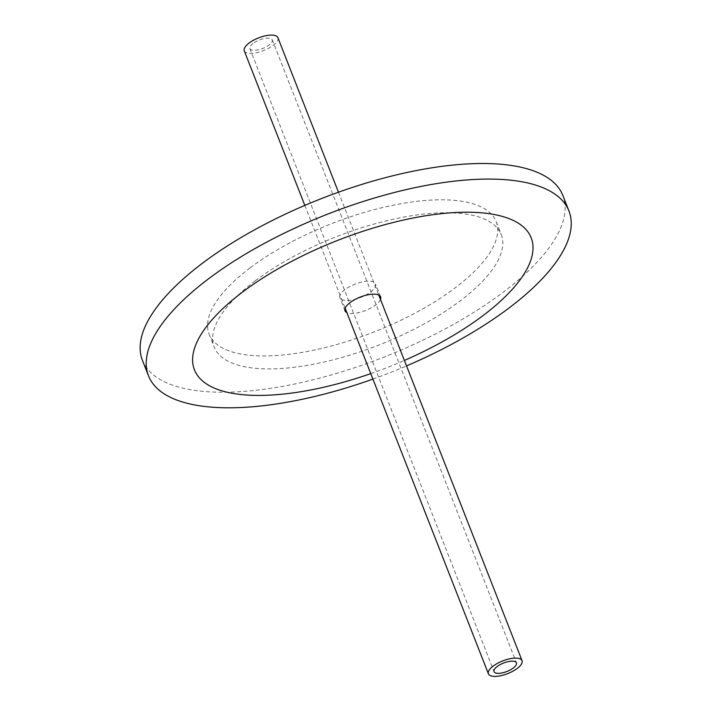 <?xml version="1.0" encoding="UTF-8"?>
<svg xmlns="http://www.w3.org/2000/svg" width="712" height="712" viewBox="0 0 712 712"><rect width="100%" height="100%" fill="white"/><g stroke="black" fill="none" stroke-linecap="round" stroke-linejoin="round"><path stroke-width="0.53" stroke-dasharray="3.56 2.67" d="M253.063 43.45A12.042 4.539 158.6 0 0 249.868 48.621A12.042 4.539 158.6 0 0 262.737 48.461A12.042 4.539 158.6 0 0 272.287 39.836A12.042 4.539 158.6 0 0 264.633 38.475A12.042 4.539 158.6 0 0 253.063 43.45M244.261 50.819A18.067 6.817 158.6 0 0 263.565 50.579A18.067 6.817 158.6 0 0 277.894 37.638M345 289.606A19.117 7.209 158.6 0 0 339.927 297.821A19.117 7.209 158.6 0 0 360.352 297.563A19.117 7.209 158.6 0 0 375.518 283.865A19.117 7.209 158.6 0 0 363.369 281.712A19.117 7.209 158.6 0 0 345 289.606M380.493 299.432A19.117 7.209 -21.4 0 1 365.443 310.539A19.117 7.209 -21.4 0 1 346.851 312.613M372.901 379.096A225.802 85.191 158.6 0 0 406.543 365.906M142.409 360.254A225.802 85.191 158.6 0 0 383.724 357.184A225.802 85.191 158.6 0 0 562.863 195.48M370.765 373.622A180.857 68.236 158.6 0 0 404.398 360.441M255.145 280.884A154.148 58.153 158.6 0 0 214.205 347.091A154.148 58.153 158.6 0 0 378.944 344.991A154.148 58.153 158.6 0 0 501.239 234.604A154.148 58.153 158.6 0 0 403.268 217.196A154.148 58.153 158.6 0 0 255.145 280.884M250.063 267.908A154.148 58.153 158.6 0 0 209.114 334.106A154.148 58.153 158.6 0 0 373.853 332.006A154.148 58.153 158.6 0 0 496.157 221.619A154.148 58.153 158.6 0 0 398.186 204.219A154.148 58.153 158.6 0 0 250.063 267.908M249.868 48.621L494.021 671.647M272.287 39.836L516.449 662.854M304.834 205.394L345.133 308.216M338.467 192.213L378.766 295.035M380.608 296.851L375.518 283.865M345.008 310.797L339.927 297.821M209.114 334.106L214.205 347.091M496.157 221.619L501.239 234.604"/><path stroke-width="1.07" d="M497.225 666.476A12.042 4.539 -21.4 0 1 508.795 661.501A12.042 4.539 -21.4 0 1 516.449 662.854A12.042 4.539 -21.4 0 1 506.891 671.487A12.042 4.539 -21.4 0 1 494.021 671.647A12.042 4.539 -21.4 0 1 497.225 666.476M493.211 666.085A18.067 6.817 158.6 0 0 488.414 673.846A18.067 6.817 158.6 0 0 507.718 673.596A18.067 6.817 158.6 0 0 522.056 660.665A18.067 6.817 158.6 0 0 510.575 658.618A18.067 6.817 158.6 0 0 493.211 666.085M338.467 192.213L277.894 37.638A18.067 6.817 158.6 0 0 266.413 35.6A18.067 6.817 158.6 0 0 249.058 43.067A18.067 6.817 158.6 0 0 244.261 50.819L304.834 205.394M346.851 312.613A19.117 7.209 -21.4 0 1 345.008 310.797A19.117 7.209 -21.4 0 1 350.09 302.591A19.117 7.209 -21.4 0 1 368.46 294.688A19.117 7.209 -21.4 0 1 380.608 296.851A19.117 7.209 -21.4 0 1 380.493 299.432M406.543 365.906A225.802 85.191 158.6 0 0 568.968 211.055A225.802 85.191 158.6 0 0 425.465 185.556A225.802 85.191 158.6 0 0 208.483 278.855A225.802 85.191 158.6 0 0 148.505 375.829A225.802 85.191 158.6 0 0 372.901 379.096M568.968 211.055L562.863 195.48A225.802 85.191 158.6 0 0 419.359 169.981A225.802 85.191 158.6 0 0 202.386 263.28A225.802 85.191 158.6 0 0 142.409 360.254L148.505 375.829M404.398 360.441A180.857 68.236 158.6 0 0 510.86 219.349A180.857 68.236 158.6 0 0 242.463 292.142A180.857 68.236 158.6 0 0 207.112 384.329A180.857 68.236 158.6 0 0 370.765 373.622M345.133 308.216L488.414 673.846M378.766 295.035L522.056 660.665"/></g></svg>
